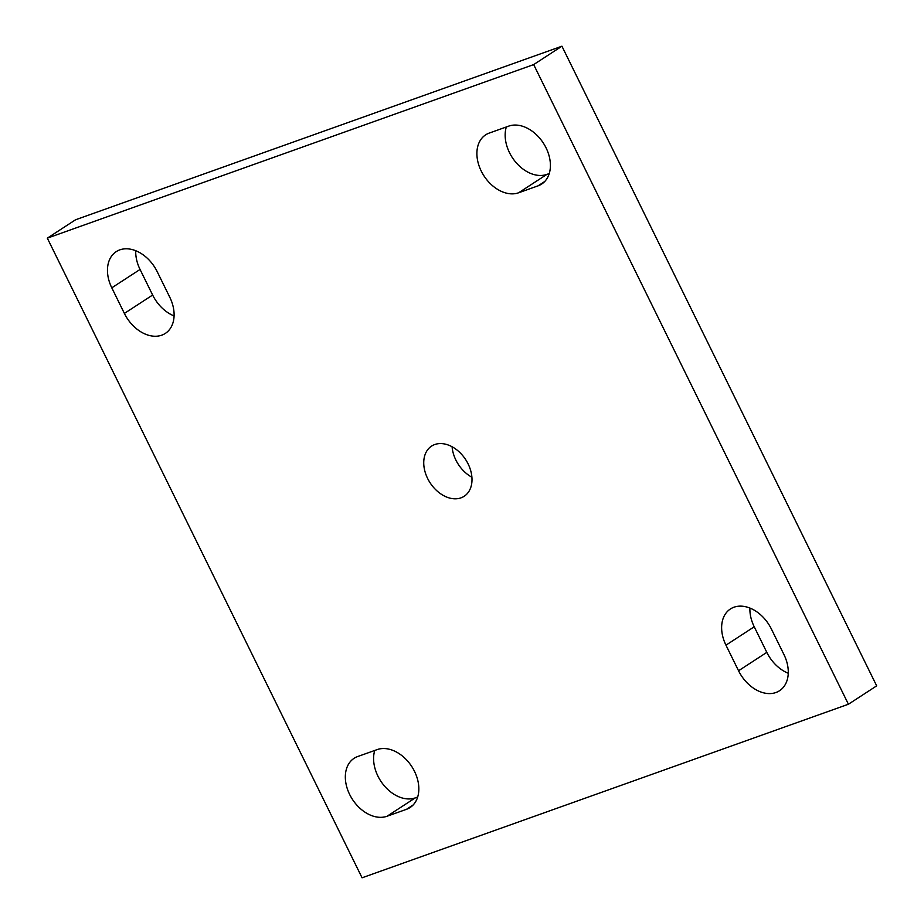 <?xml version="1.0" encoding="UTF-8"?>
<svg xmlns="http://www.w3.org/2000/svg" width="924" height="924" viewBox="0 0 924 924"><rect width="100%" height="100%" fill="white"/><g stroke="black" fill="none" stroke-linecap="round" stroke-linejoin="round"><path stroke-width="1.39" d="M414.506 771.355A33.495 23.77 -123 0 0 377.131 749.607L357.669 756.548A33.495 23.77 -123 0 0 354.088 758.315A33.495 23.77 -123 0 0 350.97 796.962A33.495 23.77 -123 0 0 387.052 816.25L406.502 809.309A33.495 23.77 -123 0 0 410.083 807.53A33.495 23.77 -123 0 0 414.506 771.355M546.072 147.886A33.495 23.77 -123 0 0 508.685 126.138L489.235 133.079A33.495 23.77 -123 0 0 485.654 134.846A33.495 23.77 -123 0 0 482.536 173.504A33.495 23.77 -123 0 0 518.607 192.781L538.068 185.84A33.495 23.77 -123 0 0 541.649 184.072A33.495 23.77 -123 0 0 546.072 147.886M427.604 478.424A29.915 21.229 -123 0 0 464.183 496.269A29.915 21.229 -123 0 0 468.133 463.964A29.915 21.229 -123 0 0 431.554 446.119A29.915 21.229 -123 0 0 427.604 478.424M452.09 446.766A29.915 21.229 -123 0 0 455.867 460.037A29.915 21.229 -123 0 0 471.91 477.234M374.751 750.45A33.495 23.77 -123 0 0 384.361 785.885A33.495 23.77 -123 0 0 415.315 797.862L417.683 797.019M506.317 126.981A33.495 23.77 -123 0 0 515.927 162.416A33.495 23.77 -123 0 0 546.869 174.393L549.249 173.55M749.907 608.073A33.495 23.77 -123 0 0 754.227 626.784L766.816 652.367A33.495 23.77 -123 0 0 788.264 673.261M135.736 250.739A33.495 23.77 -123 0 0 140.055 269.45L152.645 295.033A33.495 23.77 -123 0 0 174.093 315.927M561.931 46.2L75.583 219.762L47.32 238.149L362.069 877.8L848.417 704.238L876.68 685.851L561.931 46.2L533.668 64.588L47.32 238.149M848.417 704.238L533.668 64.588M738.553 670.755A33.495 23.77 -123 0 0 779.521 690.736A33.495 23.77 -123 0 0 783.945 654.55L771.355 628.967A33.495 23.77 -123 0 0 730.399 608.985A33.495 23.77 -123 0 0 725.964 645.171L738.553 670.755L766.816 652.367M124.382 313.421A33.495 23.77 -123 0 0 165.338 333.402A33.495 23.77 -123 0 0 169.773 297.216L157.184 271.633A33.495 23.77 -123 0 0 116.216 251.651A33.495 23.77 -123 0 0 111.792 287.826L124.382 313.421L152.645 295.033M140.055 269.45L111.792 287.826M754.227 626.784L725.964 645.171M546.869 174.393L518.607 192.781M544.71 181.52L538.068 185.84M415.315 797.862L387.052 816.25M413.155 804.977L406.502 809.309"/></g></svg>
